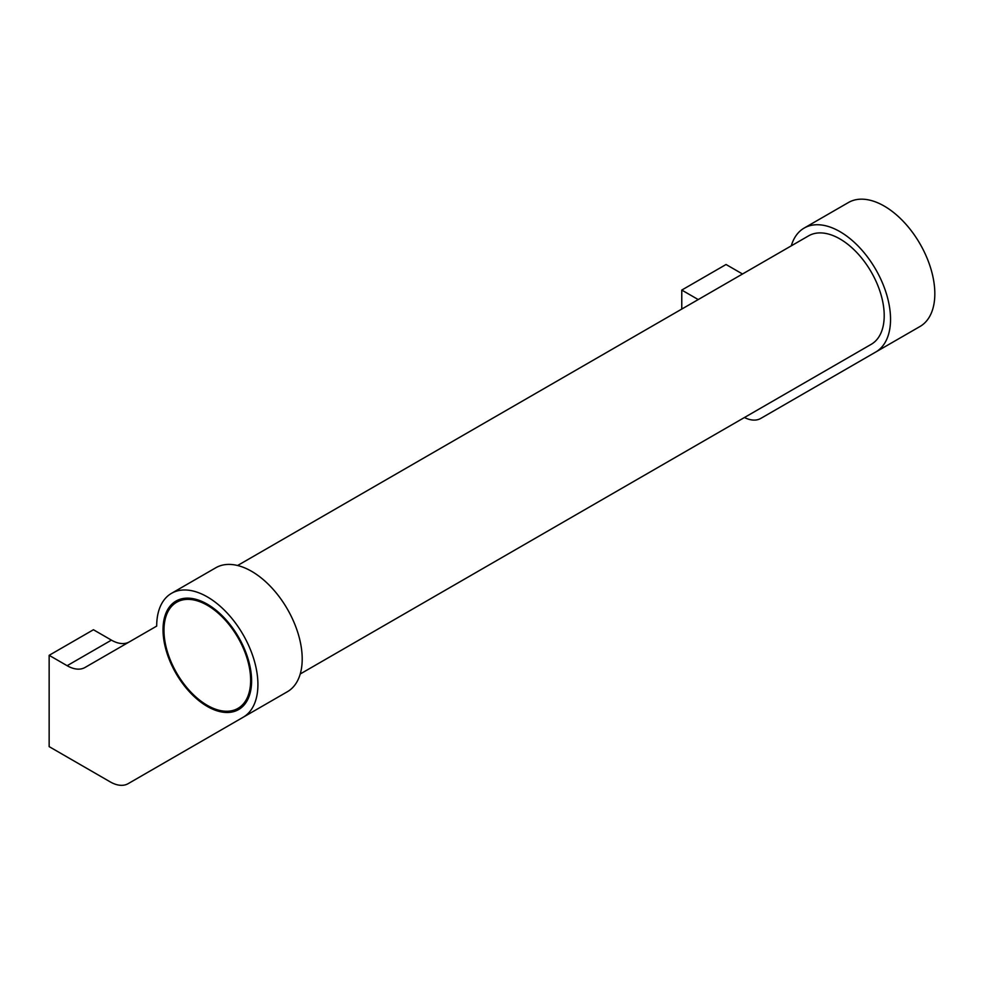 <?xml version="1.0" encoding="UTF-8"?>
<svg xmlns="http://www.w3.org/2000/svg" width="983" height="983" viewBox="0 0 983 983"><rect width="100%" height="100%" fill="white"/><g stroke="black" fill="none" stroke-linecap="round" stroke-linejoin="round"><path stroke-width="1.47" d="M300.233 673.982L871.245 344.308A62.629 36.162 -120 0 0 880.842 294.126A62.629 36.162 -120 0 0 839.924 238.93A62.629 36.162 -120 0 0 808.616 235.834L237.603 565.508M839.924 231.632A71.575 41.323 60 0 1 886.691 294.703A71.575 41.323 60 0 1 875.718 352.049L920.002 326.491A71.575 41.323 -120 0 0 930.975 269.133A71.575 41.323 -120 0 0 884.209 206.061A71.575 41.323 -120 0 0 848.427 202.523L804.143 228.081A71.575 41.323 60 0 1 839.924 231.632M207.302 596.878A71.575 41.323 60 0 1 254.069 659.949A71.575 41.323 60 0 1 243.096 717.295L287.38 691.725A71.575 41.323 -120 0 0 298.353 634.379A71.575 41.323 -120 0 0 251.587 571.307A71.575 41.323 -120 0 0 215.805 567.756L171.521 593.327A71.575 41.323 60 0 1 207.302 596.878M240.995 706.63A62.629 36.162 -120 0 0 242.998 706.187M207.302 604.176A62.629 36.162 60 0 1 248.22 659.36A62.629 36.162 60 0 1 238.623 709.554A62.629 36.162 60 0 1 207.302 706.445A62.629 36.162 60 0 1 166.397 651.262A62.629 36.162 60 0 1 175.994 601.08A62.629 36.162 60 0 1 207.302 604.176M207.302 705.352A61.29 35.388 -120 0 0 237.947 708.387A61.29 35.388 -120 0 0 247.347 659.274A61.29 35.388 -120 0 0 207.302 605.27A61.29 35.388 -120 0 0 176.67 602.235A61.29 35.388 -120 0 0 167.27 651.348A61.29 35.388 -120 0 0 207.302 705.352M181.093 598.966A62.629 36.162 -120 0 0 179.705 600.478M172.308 758.163A35.781 20.668 -120 0 0 172.418 758.102L128.134 783.672A35.781 20.668 60 0 1 110.243 781.89L49.15 746.625L49.15 655.317L67.139 665.7A35.781 20.668 60 0 0 85.029 667.469L156.69 626.097A71.575 41.323 60 0 1 171.521 593.327M129.203 641.96A35.781 20.668 60 0 1 111.423 640.13L93.434 629.747L49.15 655.317M172.418 758.102L243.096 717.295M791.29 245.836A71.575 41.323 60 0 1 804.143 228.081M742.509 273.999L726.056 264.501L681.772 290.071L698.225 299.569M681.772 309.067L681.772 290.071M804.93 392.917A35.781 20.668 -120 0 0 805.04 392.856L760.756 418.426A35.781 20.668 60 0 1 744.45 417.517M805.04 392.856L875.718 352.049M67.139 665.7L111.423 640.13M244.398 704.664L237.947 708.387M183.108 598.512L176.67 602.235"/></g></svg>
